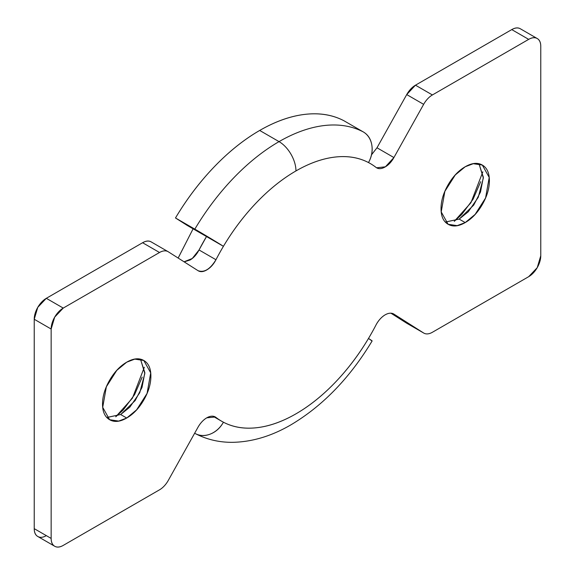 <?xml version="1.0" encoding="UTF-8"?>
<svg xmlns="http://www.w3.org/2000/svg" width="575" height="575" viewBox="0 0 575 575"><rect width="100%" height="100%" fill="white"/><g stroke="black" fill="none" stroke-linecap="round" stroke-linejoin="round"><path stroke-width="0.86" d="M478.961 163.71L483.345 177.222L480.506 192L473.678 205.138L459.166 219.097L465.211 222.59L457.154 225.644L448.119 224.279L441.212 211.902L444.856 191.36L455.285 174.944L465.211 166.75C471.888 162.897 477.588 162.33 482.31 165.054C487.032 167.785 489.39 173.003 489.39 180.708C489.39 188.42 487.032 196.362 482.31 204.542C477.588 212.721 471.888 218.737 465.211 222.59C458.534 226.442 452.841 227.01 448.119 224.279C443.397 221.555 441.032 216.337 441.032 208.632C441.032 200.919 443.397 192.977 448.119 184.798C452.841 176.618 458.534 170.603 465.211 166.75L473.275 163.695L482.31 165.054L489.217 177.438L485.573 197.98L475.137 214.396L465.211 222.59L459.166 219.097L468.316 211.744L478.249 197.304L483.338 178.056L479.018 163.774M454.236 221.361L470.925 202.738L482.842 171.817M445.366 222.072L459.166 219.097L445.28 222.051M140.458 359.145L144.843 372.65L142.003 387.435L135.175 400.574L120.664 414.532L126.708 418.025L118.651 421.08L109.617 419.714L102.709 407.337L106.353 386.795L116.782 370.372L126.708 362.185C133.386 358.326 139.085 357.765 143.808 360.489C148.53 363.213 150.887 368.431 150.887 376.143C150.887 383.856 148.53 391.798 143.808 399.97C139.085 408.149 133.386 414.165 126.708 418.025C120.031 421.878 114.339 422.438 109.617 419.714C104.894 416.99 102.53 411.772 102.53 404.06C102.53 396.355 104.894 388.405 109.617 380.233C114.339 372.054 120.031 366.038 126.708 362.185L134.773 359.123L143.808 360.489L150.715 372.873L147.071 393.408L136.634 409.831L126.708 418.025L120.664 414.532L129.813 407.179L139.747 392.739L144.835 373.484L140.516 359.21M115.733 416.789L132.423 398.173L144.339 367.252M106.864 417.5L120.664 414.532L106.77 417.486M184.065 261.805L192.273 258.477L199.036 249.96L206.504 236.548L187.155 225.378L223.423 246.316A23.934 0.474 30.8 0 0 194.832 229.13A172.68 99.698 -60 0 1 279.04 141.623A23.934 13.822 -120 0 1 295.96 170.933C282.462 178.732 269.438 189.146 256.903 202.177C244.361 215.208 233.206 229.921 223.423 246.316A148.745 85.876 -60 0 1 295.96 170.933C309.465 163.142 322.489 158.52 335.024 157.068C347.559 155.624 358.721 157.457 368.496 162.56A148.745 85.876 -60 0 1 370.336 163.573A148.745 85.876 -60 0 1 375.964 167.354A148.745 85.876 120 0 0 368.496 162.56C371.723 156.795 372.823 150.916 371.795 144.929C370.767 138.942 367.921 134.6 363.249 131.898A172.68 99.698 120 0 0 279.04 141.623A23.934 13.822 60 0 1 295.96 170.933A148.745 85.876 -60 0 1 368.496 162.56A23.934 19.536 -62.4 0 0 363.249 131.898L343.9 120.728A172.68 99.698 120 0 0 259.692 130.453L279.04 141.623A172.68 99.698 -60 0 1 363.249 131.898L343.9 120.728C332.551 114.799 319.599 112.678 305.045 114.353C290.49 116.035 275.368 121.404 259.692 130.453A172.68 99.698 120 0 0 175.483 217.968L194.832 229.13L175.483 217.968C186.839 198.928 199.791 181.844 214.346 166.721C228.9 151.592 244.016 139.502 259.692 130.453L279.04 141.623A172.68 99.698 120 0 0 194.832 229.13L223.423 246.316L206.504 236.548A148.745 85.876 120 0 0 199.036 249.96L215.963 259.735A148.745 85.876 -60 0 1 223.423 246.316A148.745 85.876 120 0 0 215.963 259.735C210.119 269.272 204.132 272.917 198.008 270.66L168.281 251.778A17.099 9.868 120 0 0 159.527 252.497L63.243 308.085L46.316 298.317A17.099 9.868 120 0 0 34.227 319.254L51.153 329.029L51.153 538.423L34.227 528.655A17.099 9.868 120 0 0 37.77 536.475C40.128 537.841 42.981 537.56 46.316 535.634M198.008 427.218C200.416 423.006 203.334 419.879 206.763 417.831L215.316 416.983L215.963 417.414L214.612 416.638L215.963 417.414A148.745 85.876 120 0 0 223.423 422.208A148.745 85.876 -60 0 1 221.591 421.202A148.745 85.876 -60 0 1 215.963 417.414A17.099 9.868 -60 0 0 206.763 417.831A17.099 9.868 -60 0 0 198.008 427.218L168.281 480.427A17.099 9.868 -60 0 1 159.527 489.814A17.099 9.868 120 0 0 168.281 480.427L198.008 427.218M393.494 313.871L393.911 314.108A17.099 9.868 -60 0 0 385.157 314.834A17.099 9.868 -60 0 0 375.964 325.04A148.745 85.876 -60 0 1 368.496 338.452A148.745 85.876 120 0 0 375.964 325.04C378.415 320.447 381.477 317.048 385.157 314.834C388.585 312.922 391.503 312.685 393.911 314.108L423.646 332.997L406.719 323.222A17.099 9.868 120 0 0 406.935 323.351M423.646 104.341A17.099 9.868 -60 0 1 432.4 94.954L415.473 85.186A17.099 9.868 120 0 0 406.719 94.573L423.646 104.341L393.911 157.557L385.394 166.808L376.611 167.792L375.964 167.354C378.293 169.158 381.247 169.086 384.833 167.131C388.412 165.169 391.438 161.985 393.911 157.557L376.992 147.782L393.911 157.557L423.646 104.341L406.719 94.573L376.992 147.782L406.719 94.573L415.473 85.186L511.757 29.598L528.684 39.366L432.4 94.954L415.473 85.186L511.757 29.598L528.684 39.366A17.099 9.868 -60 0 1 537.23 38.525A17.099 9.868 -60 0 1 540.773 46.345C540.773 42.492 539.594 39.883 537.23 38.525C534.872 37.159 532.019 37.44 528.684 39.366L432.4 94.954A17.099 9.868 120 0 0 423.646 104.341M520.303 28.75A17.099 9.868 120 0 0 511.757 29.598C515.099 27.672 517.946 27.384 520.303 28.75L537.23 38.525M540.773 255.746L540.773 46.345L540.773 255.746A17.099 9.868 -60 0 1 528.684 276.683L537.23 267.662L540.773 255.746M393.71 313.986L423.646 332.997A17.099 9.868 120 0 0 432.4 332.271L528.684 276.683L432.4 332.271A17.099 9.868 -60 0 1 423.854 333.119A17.099 9.868 -60 0 1 423.646 332.997L406.719 323.222L390.935 313.195L406.719 323.222M54.697 546.25L37.77 536.475C35.406 535.117 34.227 532.508 34.227 528.655L34.227 319.254L37.77 307.338L46.316 298.317L142.6 242.729C146.057 240.731 148.975 240.494 151.354 242.003A17.099 9.868 120 0 0 151.146 241.881A17.099 9.868 120 0 0 142.6 242.729L159.527 252.497L63.243 308.085L54.697 317.113L51.153 329.029L51.153 538.423C51.153 542.275 52.332 544.884 54.697 546.25C57.054 547.616 59.901 547.328 63.243 545.402L159.527 489.814L63.243 545.402A17.099 9.868 -60 0 1 54.697 546.25A17.099 9.868 -60 0 1 51.153 538.423L34.227 528.655L34.227 319.254L51.153 329.029A17.099 9.868 -60 0 1 63.243 308.085L46.316 298.317L142.6 242.729L159.527 252.497A17.099 9.868 -60 0 1 168.065 251.649A17.099 9.868 -60 0 1 168.281 251.778L198.159 270.753M184.165 261.869L190.167 259.972C193.753 257.787 196.708 254.452 199.036 249.96L215.963 259.735C213.634 264.227 210.68 267.562 207.093 269.74C203.514 271.925 200.481 272.234 198.008 270.66M371.558 154.718L376.992 147.782L371.543 154.776M480.678 181.693L473.081 199.209L461.703 214.554L454.257 221.353M142.176 377.121L134.579 394.644L123.201 409.989L115.755 416.789M194.832 433.327A23.934 19.536 117.6 0 0 195.478 433.687A23.934 19.536 117.6 0 0 223.423 422.208C233.206 427.318 244.361 429.151 256.903 427.699C269.438 426.255 282.462 421.633 295.96 413.835C309.465 406.036 322.489 395.629 335.024 382.598C347.559 369.567 358.721 354.854 368.496 338.452A148.745 85.876 -60 0 1 223.423 422.208C220.203 427.98 215.798 431.947 210.213 434.118C204.628 436.288 199.503 436.03 194.832 433.327L194.652 433.227M371.795 340.831L368.496 338.452A23.934 0.474 -149.2 0 1 372.133 340.946C349.859 377.89 322.827 405.835 291.043 424.767C271.515 436.166 251.929 442.017 232.278 442.333C219.089 442.398 206.799 439.508 195.421 433.658M187.155 225.378L175.483 217.968L187.155 225.378M178.142 258.046L193.099 228.807L178.157 258.053M370.336 163.573L368.518 162.524M221.591 421.202L212.973 416.228M423.854 333.119L406.927 323.344M168.072 251.656L151.146 241.881"/></g></svg>
